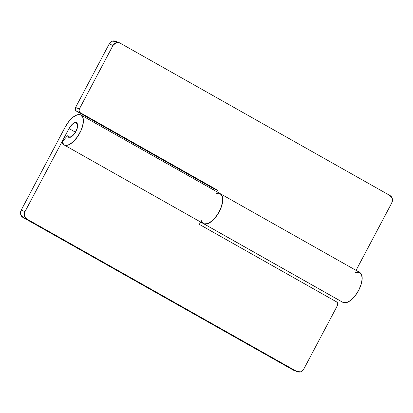 <?xml version="1.0" encoding="UTF-8"?>
<svg xmlns="http://www.w3.org/2000/svg" width="413" height="413" viewBox="0 0 413 413"><rect width="100%" height="100%" fill="white"/><g stroke="black" fill="none" stroke-linecap="round" stroke-linejoin="round"><path stroke-width="0.62" d="M215.596 193.919A17.17 7.847 119.5 0 1 220.521 193.836A17.17 7.847 119.5 0 1 218.926 212.277A17.17 7.847 119.5 0 1 203.908 223.851L343.301 302.574A17.17 7.847 -60.5 0 0 358.412 290.824A17.17 7.847 -60.5 0 0 359.759 272.466M115.532 41.192A5.539 4.915 112.1 0 0 109.213 43.923L112.992 45.456L109.213 43.923L75.569 107.463L79.348 108.991L112.992 45.456A5.539 4.915 -67.9 0 1 119.311 42.725A5.539 4.915 -67.9 0 1 119.868 42.988L390.073 195.586A5.539 4.915 -67.9 0 1 391.777 202.897L356.047 270.376L391.777 202.897L392.35 198.73L390.073 195.586L119.868 42.988L116.074 42.709L112.992 45.456L79.348 108.991L79.059 111.076L80.199 112.646L217.444 190.161L213.666 188.627L213.123 189.655L213.666 188.627L76.42 111.118L75.28 109.543L75.569 107.463L109.213 43.923L112.295 41.176L116.089 41.455M217.444 190.161L216.655 191.653L217.444 190.161L80.199 112.646A2.767 2.457 -67.9 0 1 79.348 108.991L75.569 107.463A2.767 2.457 112.1 0 0 76.42 111.118L80.199 112.646L76.42 111.118L213.666 188.627L217.444 190.161M342.842 302.347A17.17 7.847 -60.5 0 0 343.301 302.574L203.908 223.851A17.17 7.847 119.5 0 1 203.449 223.629M343.301 302.574L346.714 302.553L350.828 300.236L355.02 295.961L358.649 290.391L361.158 284.366L362.175 278.806L361.54 274.557L359.346 272.27L354.989 272.642M220.274 193.697L222.246 196.077L222.695 201.25L220.97 207.93L217.419 214.76L212.757 220.372L207.93 223.619L203.908 223.851L201.72 221.564M75.6 132.274L68.997 128.541C71.563 124.215 74.035 122.248 76.42 122.646L77.685 126.837L75.042 133.136L71.656 136.641L68.455 137.214L67.453 135.789L70.195 137.333L67.453 135.789L62.022 141.984L67.453 135.789L68.543 137.255L70.442 137.255L72.765 135.784L75.042 133.136L76.813 129.852L77.721 126.59L77.582 124.019L76.42 122.646C75.445 122.248 74.226 122.63 72.781 123.781L68.997 128.541L25.002 211.632L24.429 215.798L26.706 218.942L296.911 371.545L300.705 371.824L303.787 369.077L337.431 305.537L337.72 303.457L336.58 301.882L199.334 224.373L200.584 222.008L199.334 224.373L336.58 301.882A2.767 2.457 -67.9 0 1 337.431 305.537L303.787 369.077A5.539 4.915 -67.9 0 1 297.468 371.808A5.539 4.915 -67.9 0 1 296.911 371.545L26.706 218.942L22.927 217.414L20.65 214.27L21.223 210.103L65.208 127.028A17.17 7.847 119.5 0 1 80.561 114.824A17.17 7.847 119.5 0 1 81.036 115.062A17.17 7.847 119.5 0 1 79.441 133.714A17.17 7.847 119.5 0 1 64.268 145.02A17.17 7.847 119.5 0 1 62.022 141.984L64.278 145.025L68.202 145.02L73.003 141.979L77.711 136.507L81.371 129.718L83.25 122.981L82.956 117.659L80.561 114.824L77.148 114.845L73.029 117.173L68.837 121.453L65.208 127.028L21.223 210.103L25.002 211.632L68.997 128.541L75.6 132.274M203.516 223.665A17.17 7.847 -60.5 0 0 203.908 223.851A17.17 7.847 -60.5 0 0 218.978 212.179A17.17 7.847 -60.5 0 0 220.434 193.785M293.88 370.353L22.927 217.414L293.132 370.012L296.911 371.545L293.132 370.012A5.539 4.915 112.1 0 0 293.689 370.275M26.706 218.942A5.539 4.915 -67.9 0 1 25.002 211.632L21.223 210.103A5.539 4.915 112.1 0 0 22.927 217.414L26.706 218.942M219.953 193.547L222.148 195.839L222.783 200.083L221.766 205.643L219.257 211.668L215.627 217.238L211.435 221.513L207.321 223.836L203.908 223.851A17.17 7.847 119.5 0 1 201.415 220.707M80.984 115.031L359.769 272.472M64.098 144.927L342.883 302.373M119.357 42.74L115.578 41.212M297.422 371.788L293.643 370.26"/></g></svg>
